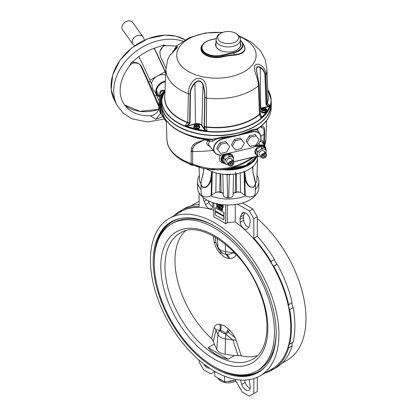 <?xml version="1.0" encoding="UTF-8"?>
<svg xmlns="http://www.w3.org/2000/svg" width="417" height="417" viewBox="0 0 417 417"><rect width="100%" height="100%" fill="white"/><g stroke="black" fill="none" stroke-linecap="round" stroke-linejoin="round"><path stroke-width="0.63" d="M185.294 230.914A72.777 42.018 60 0 0 174.978 260.651A72.777 42.018 60 0 0 211.528 338.625L213.327 341.273L214.291 344.072L208.114 347.637C213.494 353.767 220.181 357.63 228.182 359.219L234.354 355.659L238.143 355.597A324.139 268.074 27.3 0 1 232.988 340.053L225.149 333.709C223.851 331.479 222.24 330.545 220.312 330.921L219.702 330.775C218.133 329.722 216.887 329.539 215.954 330.217A7.35 5.609 12.4 0 0 214.176 327.491C215.125 325.14 216.934 324.077 219.592 324.296L224.487 325.792L229.611 330.082C232.53 333.1 234.703 336.462 236.142 340.173A320.475 265.045 -152.7 0 0 241.349 355.842A72.777 42.018 60 0 0 257.352 355.717M228.417 258.504A7.35 5.322 -83 0 0 225.149 254.083A8.449 4.879 180 0 1 222.219 252.978L224.091 253.911L225.92 254.135C228.641 254.516 230.997 254.062 232.988 252.775A7.35 4.889 -159.8 0 1 236.142 254.709C234.682 257.352 232.509 258.629 229.611 258.55L228.417 258.504L224.487 257.18L219.592 252.765C216.913 249.606 215.109 246.025 214.176 242.027A320.475 54.653 -102.1 0 0 213.254 235.923M235.813 380.94A10.289 5.942 180 0 1 225.461 382.676A10.289 5.942 180 0 1 218.112 378.13M234.469 380.351A11.269 6.505 180 0 1 227.442 381.44M222.053 380.403A11.269 6.505 180 0 1 218.748 378.495M240.343 217.059L241.724 213.9A6.224 3.591 -120 0 1 242.694 212.764A6.224 3.591 -120 0 1 247.771 214.739A6.224 3.591 -120 0 1 250.164 221.38L249.647 225.305A6.86 3.961 -120 0 1 248.84 227.229L247.453 228.761A5.635 3.253 -120 0 1 246.989 229.136A5.635 3.253 -120 0 1 242.793 227.776A5.635 3.253 -120 0 1 240.197 222.324L240.01 219.394A6.86 3.961 -120 0 1 240.343 217.059L243.809 215.057A6.86 3.961 -120 0 0 243.471 217.393L243.664 220.327A5.635 3.253 -120 0 0 248.756 227.322M203.83 364.015A6.224 3.591 -120 0 0 209.584 368.169M199.368 175.38A30.618 17.676 -0 0 0 197.575 181.343A30.618 17.676 -0 0 0 201.046 189.516M210.648 195.828A30.618 17.676 -0 0 0 245.738 195.828M255.345 189.516A30.618 17.676 -0 0 0 258.816 181.343A30.618 17.676 -0 0 0 257.018 175.38M197.575 181.343L197.575 187.342A30.618 17.676 -0 0 0 228.193 205.023A30.618 17.676 -0 0 0 258.816 187.342L258.816 181.343M153.195 261.647A86.96 50.207 -120 0 0 191.153 349.159A86.96 50.207 -120 0 0 258.165 372.454A86.96 50.207 -120 0 0 258.165 272.046A86.96 50.207 -120 0 0 171.205 221.839A86.96 50.207 -120 0 0 153.195 261.647M238.143 355.597L241.349 355.842M154.233 262.647A85 49.076 -120 0 0 191.335 348.185A85 49.076 -120 0 0 256.836 370.958A85 49.076 -120 0 0 256.841 272.812A85 49.076 -120 0 0 171.84 223.736A85 49.076 -120 0 0 154.233 262.647M256.836 370.958L258.571 369.957A85 49.076 -120 0 0 276.169 331.838M215.38 226.551A85 49.076 -120 0 0 173.571 222.735L171.84 223.736M150.422 260.046A90.88 52.469 -120 0 0 190.095 351.505A90.88 52.469 -120 0 0 260.125 375.853A90.88 52.469 -120 0 0 260.125 270.914A90.88 52.469 -120 0 0 169.245 218.445A90.88 52.469 -120 0 0 150.422 260.046M260.125 375.853L271.9 369.05A90.88 52.469 -120 0 0 287.381 301.892A90.88 52.469 -120 0 0 235.261 221.922L227.312 222.767L227.312 205.013M213.817 202.949L213.817 216.955A90.88 52.469 -120 0 1 225.597 223.757L227.312 222.767M213.817 210.293A90.88 52.469 -120 0 0 181.025 211.643L169.245 218.445M282.059 363.186L287.146 360.252A90.88 52.469 -120 0 0 303.633 297.498A90.88 52.469 -120 0 0 257.294 218.56M199.097 201.401A90.88 52.469 -120 0 0 196.266 202.844L191.179 205.779M234.354 355.659L225.133 354.231A11.838 6.834 180 0 1 216.762 349.399L214.291 344.072M208.114 347.637L228.182 359.219M225.597 223.757L225.597 204.956M223.46 204.81L223.288 205.112L223.069 204.773M221.37 204.575L221.99 206.16L221.432 207.072M221.26 207.171L220.708 205.623L221.265 204.711L221.818 206.259L221.26 207.171L221.651 207.134M217.132 206.988L217.132 207.755L216.741 207.729L216.741 205.331L217.716 205.941L218.034 206.775L217.398 207.14L216.955 206.889L216.955 207.854M216.741 205.331L217.888 205.836L218.211 206.676L217.398 207.14M218.722 207.343L218.722 208.672L218.331 208.651L218.508 206.149L219.441 208.224M218.331 206.248L219.441 208.802L219.441 206.889L219.827 206.915L219.827 209.313L219.425 209.282L218.55 206.863L218.55 208.776M220.796 207.442L220.765 210.053L220.546 208.026L220.113 208.151L220.113 207.869L220.937 207.52M224.038 216.543L215.203 211.643L215.203 214.844L223.866 219.842L224.038 216.543L215.203 211.643M224.038 212.545L215.203 207.645L215.203 210.846L223.866 215.844L224.038 212.545L215.203 207.645M221.651 208.219L222.079 208.182L222.553 209.047L221.583 208.609L221.49 209.219L221.901 209.152L222.407 210.22L221.886 210.731L221.302 209.225L221.907 208.281L222.381 209.146M222.053 208.417L221.662 209.12L222.079 209.053L222.584 210.121L222.058 210.632M221.886 210.731L222.282 210.694M222.37 205.409L223.142 205.847L223.309 206.926L222.756 207.833M222.584 207.937L222.032 206.384L222.584 205.472L223.137 207.025L222.584 207.937L222.975 207.901M220.322 204.429L220.176 205.195L220.666 205.873L220.098 206.3L220.666 205.873L220.583 204.742L220.353 205.096M219.926 206.399L220.494 205.972L219.926 206.399L219.384 205.404L219.775 205.399L220.103 206.05L220.452 205.753M219.384 205.404L219.926 206.154L220.275 205.852L219.816 204.872L220.369 204.606M220.546 204.46L220.176 205.195M218.127 204.038L217.955 205.232L217.742 203.96M218.649 204.142L218.847 204.679M219.238 204.247L219.061 205.873L218.221 204.059M217.591 203.605L216.798 204.361M217.413 203.704L216.626 204.466L217.221 204.492M199.097 204.533A91.86 53.037 -120 0 0 185.372 208.047L181.911 210.048A91.86 53.037 -120 0 1 199.097 206.524L199.097 192.842M179.201 211.612A5.635 3.253 -120 0 0 180.9 211.429A5.635 3.253 -120 0 0 181.911 210.048L179.201 211.612A91.86 53.037 -120 0 0 174.332 215.506M237.591 204.168L249.324 210.945L253.828 218.743L253.828 238.128A91.86 53.037 60 0 1 271.019 261.49A5.635 3.253 -120 0 0 273.729 266.187L277.19 264.185A91.86 53.037 60 0 1 292.145 302.726L288.679 304.728A5.635 3.253 -120 0 0 289.674 309.576L293.135 307.574A91.86 53.037 60 0 1 293.135 342.107L289.674 344.108A5.635 3.253 -120 0 0 288.679 347.809L292.145 345.808A91.86 53.037 60 0 1 277.19 367.08L273.729 369.081A5.635 3.253 -120 0 0 272.025 369.264A5.635 3.253 -120 0 0 271.019 370.645L274.48 368.644M271.019 370.645A91.86 53.037 60 0 1 265.212 372.913M288.679 347.809A91.86 53.037 60 0 1 273.729 369.081M289.674 309.576A91.86 53.037 60 0 1 289.674 344.108M273.729 266.187A91.86 53.037 60 0 1 288.679 304.728M214.807 371.422L214.807 376.223L224.607 381.878L235.391 380.21M235.261 221.922L235.261 204.544M224.607 376.186L224.607 381.878M253.828 378.594L253.828 393.549L249.324 396.15L242.225 392.048L235.261 379.991L235.261 379.324M240.442 379.996L241.724 384.422A6.224 3.591 -120 0 0 248.918 390.265A6.224 3.591 -120 0 0 250.164 386.679L249.647 382.154A6.86 3.961 -120 0 0 249.006 379.694M253.828 393.549L257.294 391.547L257.294 377.291M242.465 202.985L252.791 208.943L257.294 216.746L257.294 236.126A91.86 53.037 60 0 1 274.48 259.494A5.635 3.253 -120 0 0 277.19 264.185M292.145 302.726A5.635 3.253 -120 0 0 293.135 307.574M293.135 342.107A5.635 3.253 -120 0 0 292.145 345.808M243.809 215.057L244.862 212.644M244.513 380.09L245.191 382.42A6.224 3.591 -120 0 0 250.122 388.352M214.807 371.479L210.7 373.851L203.6 369.749L199.097 361.951L199.097 360.132M203.162 197.522L203.282 198.539A6.86 3.961 -120 0 0 204.085 201.385L205.472 204.518A5.635 3.253 -120 0 0 211.57 208.693A5.635 3.253 -120 0 0 212.727 206.462L212.92 203.751A6.86 3.961 -120 0 0 212.899 202.657M205.472 204.518L208.933 202.521L208.125 200.697M208.933 202.521A5.635 3.253 -120 0 0 212.706 206.66M249.324 210.945L252.791 208.943M274.48 259.494L271.019 261.49M253.828 238.128L257.294 236.126M253.828 218.743L257.294 216.746M223.288 204.794L223.288 205.112M216.626 204.466L216.011 204.111L216.011 203.564M216.23 203.616L216.6 204.168L217.116 204.116L217.2 203.579M216.402 203.658L216.6 204.168L217.116 204.116M216.772 204.069L217.288 204.017M217.955 204.002L217.955 205.232M219.061 204.215L219.061 205.873M218.425 204.095L218.847 205.258L218.847 204.179M219.816 204.872L220.197 204.705L219.728 204.33M221.125 204.575L221.437 204.611M221.427 204.856L221.099 205.644L221.443 206.827L221.255 204.956L220.927 205.748L221.427 206.936M222.449 205.341L222.761 205.373M222.751 205.617L222.423 206.41L222.761 207.588L222.579 205.717L222.245 206.509L222.751 207.702M216.955 206.608L217.82 206.66L216.955 205.737L216.955 206.608L217.992 206.561M217.132 205.836L217.132 206.509M219.441 206.889L219.827 206.915M219.655 207.014L219.655 209.412M220.765 207.619L220.765 210.053M220.113 207.869L220.624 207.541L220.113 207.869M220.546 208.026L220.113 208.151M221.735 208.151L222.079 208.182M221.86 209.376L221.521 209.699L221.875 210.476L222.193 210.105L221.86 209.376L221.521 209.699L222.047 210.377L222.365 210.006M222.047 210.377L222.193 210.105M222.032 209.277L221.693 209.595M223.866 215.844L223.866 212.644M223.866 219.842L223.866 216.642M215.047 236.929A324.139 55.279 77.9 0 1 215.954 242.939A7.35 2.507 -8.5 0 0 214.176 242.027M229.611 330.082A7.35 1.595 137.9 0 1 225.92 334.366A7.35 1.553 -81.2 0 0 225.456 338.891L232.988 340.053A7.35 3.227 163.3 0 1 236.142 340.173M217.21 238.237L217.971 247.286L215.954 242.939L218.388 248.871A7.35 5.796 -24.9 0 1 217.971 247.286A10.587 6.109 -0 0 0 225.456 251.607L225.279 244.044M220.218 251.461A7.35 1.949 -38.2 0 1 219.592 252.765M221.104 252.233A7.35 2.622 -43.2 0 1 220.697 254.047M233.457 251.519A324.139 241.964 22.8 0 0 232.988 252.775L225.456 251.607A7.35 1.553 -81.2 0 0 225.92 254.135A7.35 5.551 -93.2 0 1 229.611 258.55M220.697 324.39A7.35 5.593 99.7 0 1 220.312 330.921A8.449 4.879 -0 0 0 225.149 333.709A7.35 2.356 133.8 0 0 228.417 328.846M225.133 354.231L225.456 338.891A10.587 6.109 180 0 1 217.971 334.57A7.35 5.796 -24.9 0 1 219.702 330.775A7.35 5.901 89.8 0 0 219.592 324.296M230.664 168.275L220.901 169.787L211.033 169.693L201.218 167.973L191.554 164.522A48.872 28.215 180 0 1 178.794 158.236L191.481 165.106L217.017 169.938M217.674 169.933L229.079 168.64L239.65 165.387L249.121 160.462L253.984 157.011M185.164 133.998A50.394 29.096 180 0 0 208.458 139.903L208.422 139.513L209.897 141.029A8.882 6.875 -160.3 0 0 209.787 141.238L209.397 141.947A1.96 1.517 28.5 0 0 207.911 140.618L208.38 140.091A11.16 8.799 12.8 0 1 208.458 139.903L208.396 139.507L211.518 139.575A1.47 1.173 -91.6 0 1 212.581 141.363L209.892 141.029M161.567 103.88A54.862 31.676 -0 0 0 161.577 104.542A54.862 31.676 -0 0 0 237.419 133.216A54.862 31.676 -0 0 0 271.279 104.542A54.862 31.676 -0 0 0 271.29 103.88M221.933 137.104L221.98 137.792L216.23 139.111L213.514 139.268A54.742 31.603 -0 0 1 161.697 108.29C162.838 120.435 172.158 129.551 189.652 135.634A54.377 31.395 180 0 0 211.518 139.575L221.933 137.104A54.836 32.74 0.7 0 0 229.402 136.401L237.398 135.176L244.904 132.695A54.836 32.74 0.7 0 0 251.091 130.13L257.138 128.832L255.553 129.708L251.399 130.756L252.045 131.694A9.805 7.397 -35.7 0 1 260.135 134.165A9.805 7.397 -35.7 0 1 252.129 147.681M244.904 132.695L245.154 133.341L222.714 139.054A9.56 7.209 144.3 0 0 213.885 148.973A9.56 7.209 144.3 0 0 222.714 154.665L252.097 147.738C259.603 144.725 262.283 140.201 260.135 134.165L257.602 130.312L255.553 129.708A0.49 0.391 -85.6 0 1 255.454 129.108M258.827 143.458L259.958 145.121A6.375 4.811 -35.7 0 1 265.248 146.768L262.225 142.14L261.12 141.598L260.052 141.613M178.794 158.236C169.526 151.569 166.899 144.355 166.93 139.476A49.503 28.58 -0 0 0 191.236 163.547L199.863 166.477L206.806 168.072L211.706 168.697L221.463 168.744L228.719 167.764L235.694 165.95L244.722 162.182L252.504 157.365M213.097 150.454L202.271 151.345L192.581 151.543L192.696 163.845A2.45 0.693 114.5 0 1 191.81 164.626M223.376 154.608L221.781 156.396L221.005 158.679L221.443 160.806L222.308 161.994A6.375 4.811 -35.7 0 1 224.351 154.373M260.792 139.794L262.048 140.336L262.814 141.233L263.325 143.761M224.654 163.553L221.682 162.693L219.816 160.743L219.274 158.408L220.353 155.061M260.656 126.596L262.892 126.586L263.815 127.013L264.493 128.504L264.774 131.454L264.732 133.721L260.974 136.182M191.554 164.522A2.45 1.016 108.8 0 1 191.236 163.547L191.132 151.335A2.94 1.736 -1.8 0 0 192.581 151.543L192.555 150.985A2.94 1.736 178.2 0 1 191.111 150.772L191.413 148.014L193.352 144.61L196.407 142.598L204.377 139.914L197.335 143.448L194.546 145.345L192.8 148.478L192.555 150.985M191.132 151.335L191.111 150.772M256.882 136.802A5.635 4.248 144.3 0 0 256.471 136.239M210.152 146.68L208.166 145.512L206.9 143.948L206.889 142.4L207.911 140.618L204.377 139.914L208.38 140.091A1.96 1.188 24.2 0 1 209.787 141.238M208.51 139.919L209.897 141.029M209.397 141.947L208.604 143.49L208.609 144.642L214.791 152.627A9.805 7.397 -35.7 0 1 214.771 144.616A9.805 7.397 -35.7 0 1 222.626 138.725L222.714 139.054M257.498 129.291L257.44 129.604M263.706 144.355L263.992 134.467C264.279 130.234 263.706 128.014 262.283 127.81L260.151 126.997M257.727 130.568A1.47 1.459 -12.1 0 1 257.466 129.995L257.466 129.995A1.47 1.459 -12.1 0 1 257.941 128.587M271.279 104.542L271.159 108.29A54.742 31.603 -0 0 1 257.138 128.832L258.191 128.41L257.591 130.302M241.188 134.05L241.313 134.608L233.536 136.468M233.484 135.89L233.51 136.281L229.512 137.078L221.98 137.792L222.626 138.725L229.512 137.078L229.402 136.401M215.996 138.548L216.23 139.111L212.581 141.363M251.091 130.13L251.399 130.756L245.154 133.341L252.045 131.694L252.134 132.017L241.313 134.608M212.727 171.533L212.217 171.794L211.622 177.272L210.934 177.256L211.69 171.502A29.393 16.972 180 0 0 224.768 174.316L231.623 174.316A29.393 16.972 180 0 0 244.701 171.502L245.457 177.256C245.738 181.421 248.793 188.802 253.76 186.894C257.44 183.73 253.52 176.954 253.077 172.857L252.52 166.993A29.393 16.972 180 0 1 244.701 171.502M257.555 156.156L257.388 159.44A29.393 16.972 180 0 1 252.52 166.993M211.69 171.502A29.393 16.972 180 0 1 207.124 169.292M243.903 166.201A28.658 16.544 180 0 1 227.734 168.906M253.687 175.505L255.527 183.85L255.204 193.9A5.358 3.091 180 0 1 251.232 196.829A5.358 3.091 180 0 1 245.253 195.437L240.541 192.346L236.564 191.872L236.34 173.769M253.025 172.57L255.037 180.076L255.527 183.85L253.797 187.269L249.846 187.009C246.765 184.481 245.071 181.233 244.769 177.272L244.169 171.794L243.664 171.533M227.64 197.867A28.627 16.529 -0 0 0 228.751 197.867L229.34 174.801L228.193 174.556L227.051 174.801L227.64 197.867C225.039 197.694 223.595 196.86 223.319 195.354L222.855 174.15L223.319 195.354M220.046 173.769L219.822 191.872L215.85 192.346L211.132 195.437A5.358 3.091 180 0 1 205.159 196.829A5.358 3.091 180 0 1 201.187 193.9L200.921 182.531L202.704 175.505M211.132 195.437L211.622 177.272C211.31 181.244 209.621 184.491 206.545 187.009L204.987 187.598L203.157 187.514L201.755 186.571L201.015 185.039L200.968 182.093L203.314 172.857C202.876 176.933 198.919 183.793 202.667 186.915C207.63 188.745 210.637 181.442 210.934 177.256M199.571 181.635A28.627 16.529 -0 0 0 199.571 181.65L199.123 167.67L199.571 181.65A28.627 16.529 -0 0 0 199.571 181.666L200.864 183.412M223.283 193.749L221.099 192.18L220.744 173.879M221.099 192.18A20.068 11.587 180 0 1 219.822 191.872M211.575 171.783L212.217 171.794A5.379 2.116 -164.9 0 1 212.3 171.773L211.695 195M203.366 172.57L203.725 168.729M203.824 168.749L203.314 172.857M227.051 174.801L224.607 174.306M235.683 172.185L235.292 192.18L233.108 193.749M236.564 191.872A20.068 11.587 180 0 1 235.292 192.18M231.784 174.306L229.34 174.801M233.072 195.354L233.536 174.15L233.072 195.354C232.795 196.86 231.352 197.694 228.751 197.867M244.696 195L244.086 171.773A5.379 2.116 164.9 0 1 244.164 171.794M257.555 158.512L256.82 181.666A28.627 16.529 -0 0 0 256.82 181.65L255.527 183.412M252.566 167.212L253.077 172.857M245.253 195.437L244.769 177.272L245.457 177.256M244.169 171.794L244.81 171.783M252.4 167.045L252.478 167.358L252.4 167.045M235.355 140.769L232.352 146.086L235.355 149.969L241.365 148.53L244.372 143.213L241.365 139.33L235.355 140.769L234.422 139.46L231.414 144.777L232.352 146.086M244.372 143.213L240.432 138.022L234.422 139.46M241.365 139.33L240.432 138.022M220.593 153.472L226.603 152.09L229.663 146.784L226.712 142.864L220.702 144.246L217.643 149.547L220.593 153.472M226.712 142.864L225.774 141.556L219.764 142.937L216.704 148.243L217.643 149.547M220.702 144.246L219.764 142.937M229.663 146.784L225.774 141.556M266.166 153.936A2.94 2.215 -35.7 0 1 266.202 153.988A2.94 2.215 -35.7 0 1 265.108 157.501A2.94 2.215 -35.7 0 1 261.428 157.412A2.94 2.215 -35.7 0 1 262.486 153.925A2.94 2.215 -35.7 0 1 266.166 153.936M266.062 154.212A2.695 2.033 144.3 0 0 261.751 155.249A2.695 2.033 144.3 0 0 263.909 158.033A2.695 2.033 144.3 0 0 266.062 154.212M262.34 156.239L263.153 157.225L264.722 156.823L265.478 155.426L264.665 154.436L263.096 154.843L262.34 156.239M262.387 156.156L263.153 157.225M262.559 155.833L263.784 155.515L264.321 154.525M263.784 155.515L264.722 156.823M228.563 163.672A2.94 2.215 -35.7 0 1 230.815 161.217A2.94 2.215 -35.7 0 1 233.614 161.78A2.94 2.215 -35.7 0 1 232.519 165.294A2.94 2.215 -35.7 0 1 228.839 165.205A2.94 2.215 -35.7 0 1 228.563 163.672M228.876 163.787A2.695 2.033 144.3 0 0 232.128 165.513A2.695 2.033 144.3 0 0 232.952 161.572A2.695 2.033 144.3 0 0 228.876 163.787M232.524 164.225L232.79 162.797L231.586 162.197L230.116 163.026L229.85 164.454L231.054 165.054L232.524 164.225L231.586 162.917L231.711 162.255M229.991 163.688L231.586 162.917M230.116 163.745L231.054 165.054M224.137 162.828A5.718 4.311 -35.7 0 1 225.128 154.999A5.718 4.311 -35.7 0 1 232.868 156.563M223.413 157.355A16.279 5.181 77 0 1 223.366 161.754L224.826 163.792L225.05 160.639L224.872 159.388L223.413 157.355A16.279 10.686 143 0 0 227.739 154.165A16.279 5.504 -150 0 0 232.014 155.374L233.473 157.407L233.421 161.806M222.537 160.92A5.635 4.248 -35.7 0 1 224.982 154.796A5.635 4.248 -35.7 0 1 231.571 154.441M224.872 159.388L228.417 157.178L229.199 156.198L233.473 157.407M229.199 156.198L227.739 154.165M229.1 164.996L224.826 163.787M226.03 158.934A4.884 3.685 144.3 0 0 225.05 160.639M231.909 161.009A2.94 2.215 144.3 0 0 231.065 158.596A2.94 2.215 144.3 0 0 228 159.091A2.94 2.215 144.3 0 0 226.645 161.812A2.94 2.215 144.3 0 0 228.652 163.344M256.726 155.035A5.718 4.311 -35.7 0 1 257.836 147.123A5.718 4.311 -35.7 0 1 265.457 148.775M260.542 146.325A16.279 10.686 146.3 0 1 256.116 149.375A16.279 5.577 79.1 0 1 255.856 153.821L257.315 155.854L257.576 151.407L258.754 150.985L262.001 148.363L260.542 146.325A16.279 5.108 -148 0 0 264.701 147.722L266.166 149.76L265.9 154.201M257.576 151.407L256.116 149.375M261.475 157.251L257.315 155.854M262.001 148.363L266.161 149.755M263.002 155.015A2.94 2.215 144.3 0 0 263.158 154.91A2.94 2.215 144.3 0 0 263.335 154.78M264.498 153.216A2.94 2.215 144.3 0 0 262.731 150.584A2.94 2.215 144.3 0 0 259.311 153.034A2.94 2.215 144.3 0 0 261.24 155.551M162.865 116.562L155.869 119.22L150.563 115.926C156.443 114.31 159.195 111.271 158.809 106.804L159.393 107.69M152.148 115.582A41.971 31.661 -35.7 0 1 126.445 107.185C123.14 103.656 121.118 99.35 120.377 94.268C119.215 84.792 122.332 75.253 129.739 65.651L131.032 63.097C130.756 61.784 138.814 61.351 141.613 66.71L140.081 64.786M141.613 66.71A139.919 14.282 -118.9 0 1 148.733 82.264L150.438 81.32A139.919 14.282 -118.9 0 0 138.897 56.524L131.032 63.097M138.882 56.665C143.63 52.985 148.749 50.16 154.233 48.195L163.834 45L165.872 45.531L176.579 46.094M151.47 83.645A9.8 7.391 -35.7 0 1 157.371 76.04A9.8 7.391 -35.7 0 1 165.695 75.107M156.526 90.614L159.513 96.859A9.8 7.391 -35.7 0 1 156.928 94.841L153.18 89.619A9.8 7.391 -35.7 0 1 152.142 85.167L150.438 81.32M156.928 94.841A9.8 7.391 -35.7 0 1 157.256 86.653A9.8 7.391 -35.7 0 1 165.44 81.013M165.413 81.716A9.31 7.021 144.3 0 0 157.115 88.42A9.31 7.021 144.3 0 0 159.294 96.4M134.691 45.761L133.555 44.848A6.245 4.712 -35.7 0 1 132.893 44.145A6.245 4.712 -35.7 0 1 135.223 36.675A6.245 4.712 -35.7 0 1 143.047 36.863A6.245 4.712 -35.7 0 1 143.495 37.712L144.412 40.183M132.893 44.145L122.582 29.774A6.245 4.712 -35.7 0 1 124.912 22.304A6.245 4.712 -35.7 0 1 132.736 22.492L143.047 36.863M149.922 80.153L165.054 71.802A137.959 14.079 -118.9 0 0 154.102 48.242M165.054 71.802L165.768 73.413M165.794 72.824A139.919 14.282 -118.9 0 0 154.259 48.049M165.966 68.451A139.919 14.282 -118.9 0 0 160.389 56.352L159.831 51.593L163.834 45M158.809 106.804A135.999 13.881 61.1 0 0 153.274 93.815L147.232 80.173A135.999 13.881 -118.9 0 0 140.592 65.646M148.733 82.264L154.77 95.905A139.919 14.282 61.1 0 1 159.278 106.377M154.77 95.905L156.479 94.961L155.614 93.012M160.644 113.294L155.869 119.22M156.479 94.961A139.919 14.282 61.1 0 1 159.153 101.107M205.456 130.75L207.056 130.578L206.3 126.851L207.098 130.573L205.456 130.75A54.346 31.374 180 0 1 186.545 126.226L185.336 125.371L187.754 122.416L188.338 93.794C188.291 85.74 193.723 76.864 200.379 78.537C207.301 80.21 206.451 90.249 206.629 98.167L206.3 126.851A51.677 29.836 -0 0 0 259.421 114.149L258.373 85.793C258.571 77.651 252.321 69.243 255.011 65.526C258.045 61.455 266.15 67.299 265.947 75.237L267.104 103.452L269.721 105.188L269.653 106.356A54.346 31.374 180 0 1 261.824 117.271L260.708 117.756L259.421 114.164L260.218 113.064L259.082 84.776A15.075 4.618 -105.1 0 0 259.061 84.151L256.799 72.25C255.579 67.33 256.783 65.651 260.411 67.22C263.638 69.509 265.248 72.501 265.233 76.202L266.317 104.568L267.094 103.489L265.937 75.222L264.972 76.347C264.988 72.73 263.403 69.821 260.229 67.611L258.352 66.835L256.825 67.533L256.361 69.493L256.862 72.209M258.373 85.793L259.082 84.557M164.939 92.699L163.13 94.419L163.198 93.684L163.136 94.404L164.944 92.689M256.419 125.428A54.617 31.53 180 0 1 237.325 133.086A54.617 31.53 180 0 1 176.438 125.428M174.296 50.097L175.041 48.247L176.057 47.043C177.277 46.652 176.073 48.33 172.445 52.078L176.495 47.319L175.974 47.46L175.953 48.231M188.317 93.757A50.478 29.143 180 0 1 165.945 69.55L167.655 59.563L169.782 55.539L177.381 47.585L176.996 45.656L176.302 46.454M258.358 85.777A50.478 29.143 180 0 1 235.746 96.478A50.478 29.143 180 0 1 206.65 98.141M239.389 36.56A39.709 22.925 180 0 1 255.887 57.827A39.709 22.925 180 0 1 231.623 76.441A39.709 22.925 180 0 1 177.027 58.119A39.709 22.925 180 0 1 222.089 32.573M238.863 35.789L251.425 42.107L260.552 50.853L265.238 59.673L266.906 69.55A50.478 29.143 180 0 1 265.952 75.196M188.338 93.794L187.796 122.431L185.372 125.392L186.649 126.075A54.163 31.27 -0 0 0 194.656 128.587M195.026 124.24L186.691 126.085L189.667 122.9L190.058 94.179L188.364 93.773M203.319 85.042L203.016 85.157C201.244 80.653 198.549 80.012 194.937 83.223C192.023 86.7 190.517 90.14 190.423 93.544A14.553 11.196 143.2 0 0 190.433 94.174L190.058 94.179A15.075 11.535 -37.7 0 1 190.048 93.538C190.142 90.056 191.658 86.528 194.598 82.957C198.518 79.595 201.427 80.288 203.319 85.042C204.507 89.884 205.039 94.117 204.914 97.729L204.382 126.419L205.492 130.584A54.163 31.27 -0 0 1 196.751 129.088M206.259 126.846L206.608 98.136L204.648 97.573C204.778 94.039 204.231 89.9 203.016 85.157L201.833 125.329L205.482 130.031M243.841 45.172L243.966 45.203C246.812 50.78 243.564 54.111 234.234 55.211A73.84 67.929 116 0 0 222.365 56.957A15.523 8.96 180 0 1 204.789 54.606A15.523 8.96 180 0 1 202.933 44.244M243.591 44.718L243.966 45.203M240.374 42.842A12.614 7.282 180 0 1 237.117 49.889A12.614 7.282 180 0 1 219.274 49.889A12.614 7.282 180 0 1 216.016 42.842M216.006 43.722A12.369 7.141 -0 0 0 219.363 49.936M237.028 49.936A12.369 7.141 -0 0 0 240.385 43.722M269.653 106.356L269.08 106.111L269.46 106.293L268.626 106.637L268.532 106.314L268.897 106.262A0.49 0.292 -62.1 0 0 268.949 106.027L269.716 105.22L267.245 103.687L266.499 104.724L268.949 106.027M261.24 116.135L261.668 117.146A54.163 31.27 -0 0 0 266.025 112.522M261.824 117.271L260.734 117.74L261.417 116.692L260.364 113.466L261.329 116.479M216.183 38.63L210.929 39.886A14.371 8.298 -0 0 0 203.147 50.728A14.371 8.298 -0 0 0 221.927 55.216L222.099 55.701A14.824 8.559 180 0 1 206.415 54.106A14.824 8.559 180 0 1 202.287 45.229L201.969 45.813A15.158 8.752 -0 0 0 206.191 54.893A15.158 8.752 -0 0 0 222.23 56.524A74.252 68.31 -64 0 1 234.161 54.768L239.645 53.783L243.434 51.588L244.419 50.259L244.883 48.513L244.18 45.797M185.336 125.371L186.915 125.762M164.845 94.987A51.823 29.92 180 0 0 187.582 122.723L187.608 122.754M205.216 130.406L204.846 130.088L205.075 129.843L204.221 126.924L206.332 127.201M204.221 126.924L204.121 126.268A0.49 0.271 1.1 0 0 204.382 126.419L206.259 126.867M260.411 67.22A0.49 0.302 124.2 0 1 260.229 67.611L260.719 108.185L268.532 106.314L266.051 104.724A0.49 0.276 -2.2 0 0 266.317 104.568M266.906 69.123L268.089 96.859A51.677 29.836 -0 0 1 267.104 103.442L267.089 103.468M187.702 125.991L187.608 125.668L195.427 123.797A4.905 2.83 180 0 1 201.833 125.329L201.609 125.58A4.66 2.69 -0 0 0 197.502 123.922M187.228 126.059L189.761 123.463L187.629 122.728M194.598 82.957L194.937 83.223L195.484 124.058M164.955 92.36L163.855 93.434M176.057 47.043A0.49 0.459 52.4 0 0 175.974 47.46L174.405 49.983M260.708 117.756L259.483 114.519A51.823 29.92 180 0 1 236.257 125.507A51.823 29.92 180 0 1 206.379 127.216M261.308 116.682L260.244 113.445L259.51 114.519M261.584 109.676A2.94 1.699 -0 0 0 261.011 110.677L261.011 111.318A2.94 1.699 -0 0 0 261.235 111.97A2.94 1.699 -0 0 0 264.524 112.986A2.94 1.699 -0 0 0 266.89 111.318A54.163 31.27 -0 0 0 269.476 106.267L269.716 105.22M266.343 105.152A0.49 0.292 -62.1 0 0 266.499 104.724M260.239 113.038L260.333 113.45M256.799 72.25L259.061 83.937A0.49 0.276 177.6 0 1 259.061 84.151M198.059 124.318L198.184 124.198A2.194 1.267 180 0 1 198.622 125.798A2.194 1.267 180 0 1 195.974 126.335L196.094 126.221A1.96 1.131 -0 0 0 198.7 125.152A1.96 1.131 -0 0 0 198.059 124.318L198.059 124.516A1.96 1.131 -0 0 1 198.695 125.251M195.422 125.986L195.302 126.106A2.194 1.267 180 0 1 194.859 124.506A2.194 1.267 180 0 1 197.507 123.969L197.387 124.084A1.96 1.131 -0 0 0 194.781 125.152A1.96 1.131 -0 0 0 195.422 125.986L197.387 124.282A1.96 1.131 -0 0 0 194.781 125.35A1.96 1.131 -0 0 0 195.208 126.054M195.302 126.106L194.27 126.247L194.312 124.615L196.782 123.818L197.507 123.969M194.27 126.247L194.27 127.55L196.699 128.384L199.17 127.586L199.211 124.657L199.17 126.288L196.699 127.086L195.823 126.617L195.974 126.335M197.658 123.958L197.658 124.464L195.151 126.893L195.151 126.387M196.271 126.252L198.059 124.516M198.184 124.198L199.211 124.657M199.17 126.288L199.17 127.586M196.699 127.086L196.699 128.384M195.823 126.617L195.823 127.122L195.151 126.893M197.658 124.464L197.997 124.579M265.603 109.911A2.194 1.267 180 0 1 262.83 110.166A2.194 1.267 180 0 1 261.897 108.634L262.1 108.707A1.96 1.131 -0 0 0 261.991 109.077A1.96 1.131 -0 0 0 263.242 110.135A1.96 1.131 -0 0 0 265.4 109.843L265.853 110.135L265.332 110.807L262.502 110.781L261.125 109.358L261.897 108.634M265.801 109.452A1.96 1.131 -0 0 0 264.957 108.107A1.96 1.131 -0 0 0 262.502 108.316L262.298 108.248A2.194 1.267 180 0 1 265.076 107.993A2.194 1.267 180 0 1 266.004 109.525L262.502 108.519A1.96 1.131 -0 0 1 264.576 108.206A1.96 1.131 -0 0 1 265.905 109.181M262.001 109.181A1.96 1.131 -0 0 1 262.1 108.905L265.176 109.963M265.332 110.807L265.332 112.105L266.781 110.703L266.781 109.4L266.004 109.525M262.502 110.781L262.502 112.079L265.332 112.105M266.255 109.744L266.255 110.25L265.853 110.635L265.853 110.135M262.298 108.248L262.574 107.951L265.4 107.977L266.781 109.4M262.048 108.686L262.048 108.295M266.255 110.25L265.811 110.098M265.28 109.911L262.1 108.816M237.909 39.886A10.514 6.073 180 0 1 219.853 41.262A10.514 6.073 180 0 1 226.822 31.546A10.514 6.073 180 0 1 237.909 39.886M194.28 125.825A2.94 1.699 -0 0 0 193.801 126.752A2.94 1.699 -0 0 0 196.741 128.452A2.94 1.699 -0 0 0 199.68 126.752A2.94 1.699 -0 0 0 199.211 125.83M193.801 126.752L193.801 127.394A2.94 1.699 -0 0 0 196.741 129.088A2.94 1.699 -0 0 0 199.68 127.394L199.68 126.752M261.011 110.677A2.94 1.699 -0 0 0 261.235 111.329A2.94 1.699 -0 0 0 264.524 112.345A2.94 1.699 -0 0 0 266.89 110.677A2.94 1.699 -0 0 0 266.781 110.218M262.387 110.614A1.569 0.907 -0 0 0 262.502 111.026M250.164 137.177L247.062 142.468L249.971 146.424L255.981 145.085L259.082 139.794L256.174 135.838L250.164 137.177L249.225 135.869L246.124 141.16L247.062 142.468M259.082 139.794L255.235 134.535L249.225 135.869M256.174 135.838L255.235 134.535M217.716 191.731A20.819 12.02 -0 0 0 222.756 192.946M233.635 192.946A20.819 12.02 -0 0 0 238.675 191.731M211.528 338.625A320.475 80.465 -95.5 0 0 214.176 327.491M240.01 219.394L243.471 217.393M171.726 221.542A86.96 50.207 -120 0 0 154.233 261.047A86.96 50.207 -120 0 0 154.238 261.855M215.026 367.142A86.96 50.207 -120 0 0 258.681 372.152M235.829 374.57A86.47 49.925 -120 0 0 265.712 366.225M180.373 218.414A86.47 49.925 -120 0 0 158.205 240.124M164.955 266.437A72.777 42.018 -120 0 0 196.725 339.678A72.777 42.018 -120 0 0 252.806 359.173C267.949 351.349 271.931 322.419 259.916 292.744C244.477 250.075 200.139 218.899 180.029 233.119A72.777 42.018 -120 0 0 164.955 266.437M160.8 266.437A75.717 43.717 -120 0 0 241.109 366.34A75.717 43.717 -120 0 0 241.109 259.265A75.717 43.717 -120 0 0 160.8 266.437M204.085 201.385L206.65 199.905M203.282 198.539L203.96 198.148M241.724 384.422L245.191 382.42M240.197 222.324L243.664 220.327M241.724 213.9L244.164 212.493M216.762 349.399L217.971 334.57L215.954 330.217A324.139 81.388 84.5 0 1 213.327 341.273M205.498 130.088A35.257 20.355 -0 0 0 204.935 130.198M206.196 130.813A34.241 19.766 180 0 1 207.072 130.662M229.063 168.645A29.409 16.977 -0 0 0 256.424 156.427M266.354 105.136A50.801 29.331 -0 0 0 266.197 104.667M208.396 139.507A50.801 29.331 -0 0 1 205.617 139.205L189.652 135.634A54.377 31.395 180 0 1 165.278 118.97M252.134 147.628A9.56 7.209 144.3 0 0 260.969 137.714A9.56 7.209 144.3 0 0 252.134 132.017M222.714 154.665L252.097 147.738L222.709 154.717M265.853 149.328L265.248 146.768A6.375 4.811 -35.7 0 1 265.837 149.302M265.718 149.135A6.13 4.623 144.3 0 0 260.052 145.444L259.958 145.121L255.887 146.096M260.052 145.444L254.881 146.685M225.274 154.154A6.13 4.623 144.3 0 0 221.818 159.158A6.13 4.623 144.3 0 0 224.393 163.193M231.727 159.148L233.614 161.78L257.565 156.057M224.513 163.36A6.375 4.811 -35.7 0 1 222.308 161.994L224.534 163.381M257.633 156.094L233.645 161.827M192.8 148.478A2.94 1.976 -165.9 0 1 191.413 148.014M194.546 145.345A2.94 2.069 -137.5 0 1 193.352 144.61M197.335 143.448A2.94 1.85 -115.3 0 1 196.407 142.598M222.626 154.738A9.805 7.397 -35.7 0 1 214.791 152.627C216.632 154.78 219.264 155.494 222.678 154.775L222.626 154.738M264.732 133.721L264.394 145.429M264.545 145.663A49.503 28.58 -0 0 0 265.921 139.476L264.607 145.768M160.571 105.986A0.49 0.292 -5 0 0 160.587 106.173L161.233 113.554A3.93 2.966 144.3 0 0 161.614 114.665L161.202 113.466A0.49 0.292 -5 0 0 161.233 113.554L166.347 121.264M160.602 104.135A0.49 0.271 4.8 0 0 160.587 104.354A14.71 11.097 144.3 0 0 160.587 106.173L161.681 107.821M161.259 96.436A0.49 0.271 4.8 0 0 161.233 96.661L160.587 104.354L161.619 105.902M162.943 93.768A3.93 2.966 144.3 0 0 161.233 96.661L161.921 97.687M161.217 113.372A0.49 0.292 -5 0 0 161.202 113.466L160.555 106.085L161.202 96.551L163.021 93.57M256.898 156.312A29.253 16.889 180 0 1 222.652 169.636M255.485 158.085A28.856 16.659 180 0 1 225.613 169.266M227.171 169.01A28.658 16.544 -0 0 0 249.945 163.25M203.486 168.682L203.548 170.616M215.85 192.346L216.157 172.946M240.234 172.946L240.541 192.346M252.843 170.616L252.973 166.591M233.442 161.535A4.884 3.685 144.3 0 0 233.624 161.082M233.65 158.658A4.884 3.685 144.3 0 0 232.702 157.397M230.346 156.729A4.884 3.685 144.3 0 0 228.417 157.178M225.024 163.063A4.884 3.685 144.3 0 0 225.972 164.319M228.328 164.986A4.884 3.685 144.3 0 0 228.662 164.965M258.754 150.985A4.884 3.685 144.3 0 0 257.701 152.669M257.56 155.119A4.884 3.685 144.3 0 0 258.436 156.427M260.729 157.199A4.884 3.685 144.3 0 0 261.25 157.173M266.03 153.743A4.884 3.685 144.3 0 0 266.145 153.466M266.291 151.017A4.884 3.685 144.3 0 0 265.415 149.703M263.122 148.937A4.884 3.685 144.3 0 0 261.193 149.307M185.117 39.787A47.726 36.003 144.3 0 0 140.42 42.299A47.726 36.003 144.3 0 0 114.435 100.257L117.167 105.397A48.502 36.587 -35.7 0 1 143.578 46.49A48.502 36.587 -35.7 0 1 182.823 41.174M158.882 109.369A42.748 32.245 -35.7 0 1 124.631 104.99L139.961 111.334L158.908 109.27M163.824 90.494A2.45 1.845 144.3 0 0 160.373 91.328A2.45 1.845 144.3 0 0 159.982 93.398M165.075 89.54A54.596 31.52 -0 0 0 178.721 123.046A54.596 31.52 -0 0 0 237.32 129.369A54.596 31.52 -0 0 0 267.777 89.54M268.011 94.987A51.823 29.92 180 0 1 267.266 103.666M163.198 93.684A54.346 31.374 180 0 1 165.069 89.764M268.824 91.391A54.721 31.593 180 0 1 271.133 99.72A54.721 31.593 180 0 1 237.367 129.687A54.721 31.593 180 0 1 161.723 99.72A54.721 31.593 180 0 1 164.032 91.391M237.419 133.007A54.862 31.676 -0 0 0 271.269 102.963C270.669 117.104 259.374 127.154 237.382 133.122C202.808 142.385 159.075 125.131 161.582 102.963A54.862 31.676 -0 0 0 237.419 133.007M190.423 93.544A0.49 0.271 -179 0 1 190.048 93.538M187.791 122.452L189.667 122.9A0.49 0.271 1 0 0 190.037 122.906L189.761 123.463M189.667 122.9A0.49 0.271 0.8 0 0 190.037 122.9L190.433 94.174M165.95 69.118L164.762 96.859A51.677 29.836 -0 0 0 187.754 122.416M221.927 55.216L233.697 52.406A14.371 8.298 -0 0 0 240.348 40.308M233.697 52.406L233.869 52.886L222.099 55.701L222.365 56.957M240.348 40.053L242.334 42.414A14.824 8.559 180 0 1 233.869 52.886L234.234 55.211M204.846 130.088L201.609 125.58M197.225 123.917A4.66 2.69 -0 0 0 196.782 123.932M205.513 130.208L207.056 130.578M204.121 126.268L204.648 97.573M266.051 104.724L264.972 76.347M258.378 85.756L259.442 114.128M165.054 90.041A54.163 31.27 -0 0 0 163.375 93.643L163.396 93.617M163.777 93.512L163.136 94.404M268.626 106.637L263.825 107.789M262.21 108.175L260.813 108.509A4.66 2.69 -0 0 0 260.088 108.728M260.072 108.373A4.905 2.83 180 0 1 260.719 108.185L260.813 108.509M239.421 42.612A12.15 7.016 180 0 1 225.79 46.803A12.15 7.016 180 0 1 216.048 39.881C217.585 33.391 218.904 34.971 220.89 33.11L223.945 31.989C228.089 31.051 231.956 31.431 235.542 33.131C239.29 35.758 240.896 38.01 240.343 39.881A12.15 7.016 180 0 1 239.421 42.612M215.949 45.938L215.949 45.938A12.249 7.073 180 0 1 215.985 45.364M240.4 45.364A12.249 7.073 180 0 1 240.442 45.938L240.442 45.938M163.115 93.325A3.43 2.585 144.3 0 0 161.374 95.733M164.543 90.385L163.089 90.828A3.92 2.955 144.3 0 0 159.753 94.576L160.686 95.884A0.49 0.271 4.8 0 0 161.28 96.072M159.779 94.336A0.49 0.271 4.8 0 0 159.753 94.576L159.101 102.269L160.039 103.572L160.686 95.884A3.92 2.955 -35.7 0 1 163.547 92.308M159.122 102.04A0.49 0.271 4.8 0 0 159.101 102.269A14.699 11.087 144.3 0 0 159.101 104.083L160.039 105.392A14.699 11.087 -35.7 0 1 160.039 103.572A0.49 0.271 4.8 0 0 160.592 103.765M159.085 103.885A0.49 0.292 -5 0 0 159.101 104.083L159.753 111.464L160.686 112.772L160.039 105.392A0.49 0.292 -5 0 0 160.524 105.543M159.732 111.271A0.49 0.292 -5 0 0 159.753 111.464A3.92 2.955 144.3 0 0 160.175 112.647L161.113 113.95A3.92 2.955 -35.7 0 1 160.686 112.772A0.49 0.292 -5 0 0 161.155 112.929M161.405 114.284A3.92 2.955 -35.7 0 1 161.113 113.95L161.41 114.294M160.175 112.647L159.716 111.37L159.065 103.989L159.716 94.456C160.008 92.678 161.092 91.443 162.979 90.75L163.787 91.808M164.621 90.249L162.932 90.88M222.219 252.978L218.388 248.871M227.145 331.234L235.141 337.739M228.047 168.849L245.806 165.44L256.46 156.417M161.697 108.29L161.577 104.542M233.671 161.869L257.69 156.125M265.921 139.476L266.526 120.633M271.159 108.29C270.742 116.004 266.38 122.744 258.066 128.514M166.93 139.476L166.326 120.633M161.614 114.665L166.367 121.884M256.82 181.65L257.56 158.596M266.202 153.988L264.315 151.355M260.26 145.705L260.072 145.439M228.839 165.205L226.947 162.573M225.232 160.185L225.013 159.878M222.897 156.928L222.704 156.662M224.252 162.995L222.761 161.78L222.12 159.992L223.038 156.698L226.509 153.857M228.49 153.383L232.988 156.729M256.846 155.202L254.714 151.381L257.643 146.847L262.757 145.726L265.577 148.937M117.167 105.397L123.328 113.299L131.954 118.829L147.482 121.946L164.501 119.048M114.435 100.257L111.188 89.426L112.679 74.945L119.966 60.272L132.08 47.694L148.014 38.672L165.012 35.122L176.12 36.201L185.127 39.782M129.739 65.651C133.205 60.991 138.986 63.488 140.128 64.833L139.992 64.666M166.393 45.542C163.558 45.364 161.369 47.387 159.831 51.593M160.112 93.632L160.363 91.292C161.728 89.931 162.969 89.759 164.095 90.776M256.361 69.493L259.103 84.036L260.255 112.955M165.08 89.499L161.723 99.72L161.582 102.963M271.269 102.963L271.133 99.72L267.777 89.499M169.782 55.539L170.777 54.153M174.28 50.118L176.297 46.454M176.996 45.656L189.078 37.765L205.206 32.995L222.605 32.385M216.209 38.52L210.814 39.808C206.644 40.845 203.804 42.654 202.287 45.229M242.334 42.414L244.2 45.839M163.907 93.377L164.955 92.35M216.048 39.881L215.98 46.063M240.343 39.881L240.411 46.063M266.89 111.318L266.89 110.677"/></g></svg>

